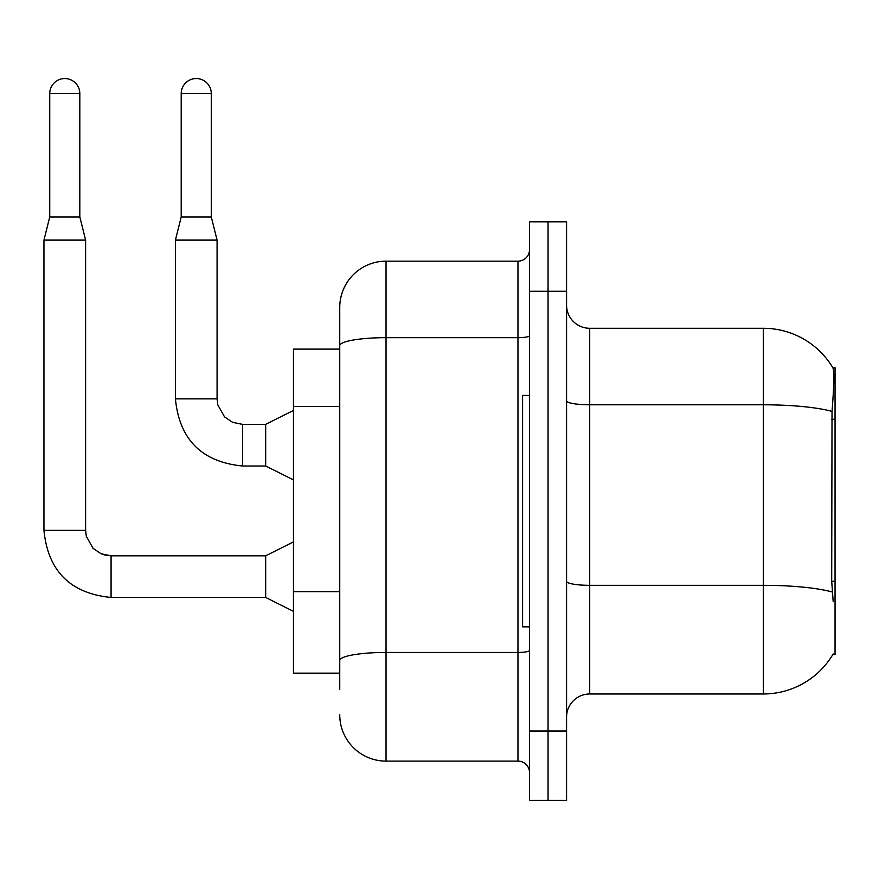 <?xml version="1.0" encoding="UTF-8"?>
<svg xmlns="http://www.w3.org/2000/svg" width="879" height="879" viewBox="0 0 879 879"><rect width="100%" height="100%" fill="white"/><g stroke="black" fill="none" stroke-linecap="round" stroke-linejoin="round"><path stroke-width="1.32" d="M833.182 601.401L831.699 581.294L832.028 411.416C834.028 386.244 834.336 371.74 832.951 367.927L835.05 367.631L835.05 654.635L832.776 654.635L833.182 653.943A81.011 81.011 0 0 1 763.302 693.981A81.011 81.011 0 0 0 832.776 654.635M339.744 349.117L293.454 349.117L293.454 673.149L339.744 673.149M566.57 717.121A23.14 23.14 0 0 1 589.71 693.981L763.302 693.981L763.302 328.285L589.71 328.285A23.14 23.14 0 0 1 566.57 305.145A23.14 23.14 0 0 0 589.71 328.285L589.71 693.981M548.046 731.009L548.046 800.45L566.57 800.45L566.57 731.009L548.046 731.009L548.046 800.45L529.532 800.45L529.532 731.009L548.046 731.009L548.046 291.257L548.046 731.009M529.532 731.009L529.532 221.816L548.046 221.816L548.046 291.257L548.046 221.816L566.57 221.816L566.57 731.009M832.951 367.927A81.011 81.011 0 0 0 763.302 328.285A81.011 81.011 0 0 1 832.951 367.927M339.744 689.356L339.744 307.452A46.29 46.29 0 0 1 386.035 261.162L517.962 261.162A11.57 11.57 0 0 0 529.532 249.592M386.035 261.162L386.035 761.104L517.962 761.104L517.962 261.162M529.532 335.657A11.57 2.011 0 0 1 517.962 337.668L386.035 337.668A46.29 8.043 180 0 0 339.744 345.711L339.744 307.452M529.532 772.674A11.57 11.57 0 0 0 517.962 761.104M386.035 761.104A46.29 46.29 0 0 1 339.744 714.814M529.532 395.407L522.587 395.407L522.587 626.859L529.532 626.859M79.824 216.959L49.74 216.959L49.74 93.592A15.042 15.042 0 0 1 64.782 78.55A15.042 15.042 0 0 1 79.824 93.592L79.824 216.959L85.615 240.11L85.615 530.345L86.318 536.3L93.064 548.342L101.14 553.781L111.073 555.847M293.454 611.355L265.678 597.467L265.678 555.803L293.454 541.914M265.678 597.467L111.073 597.467C70.353 593.446 47.971 571.064 43.95 530.345C47.971 571.064 70.353 593.446 111.073 597.467C70.353 593.446 47.971 571.064 43.95 530.345C47.971 571.064 70.353 593.446 111.073 597.467C70.353 593.446 47.971 571.064 43.95 530.345C47.971 571.064 70.353 593.446 111.073 597.467C70.353 593.446 47.971 571.064 43.95 530.345C47.971 571.064 70.353 593.446 111.073 597.467C70.353 593.446 47.971 571.064 43.95 530.345C47.971 571.064 70.353 593.446 111.073 597.467C70.353 593.446 47.971 571.064 43.95 530.345C47.971 571.064 70.353 593.446 111.073 597.467C70.353 593.446 47.971 571.064 43.95 530.345C47.971 571.064 70.353 593.446 111.073 597.467C70.353 593.446 47.971 571.064 43.95 530.345C47.971 571.064 70.353 593.446 111.073 597.467C70.353 593.446 47.971 571.064 43.95 530.345C47.971 571.064 70.353 593.446 111.073 597.467L111.073 555.803L101.14 553.781L93.064 548.342L86.318 536.3L85.615 530.345L43.95 530.345L43.95 240.11L85.615 240.11M211.29 216.959L181.206 216.959L181.206 93.592A15.042 15.042 0 0 1 196.248 78.55A15.042 15.042 0 0 1 211.29 93.592L211.29 216.959L217.08 240.11L217.08 398.879L217.783 404.845L224.53 416.888L232.605 422.327L242.538 424.381M293.454 479.89L265.678 466.002L265.678 424.337L293.454 410.449M265.678 466.002L242.538 466.002C201.807 461.98 179.437 439.599 175.415 398.879C179.437 439.599 201.807 461.98 242.538 466.002C201.807 461.98 179.437 439.599 175.415 398.879C179.437 439.599 201.807 461.98 242.538 466.002C201.807 461.98 179.437 439.599 175.415 398.879C179.437 439.599 201.807 461.98 242.538 466.002C201.807 461.98 179.437 439.599 175.415 398.879C179.437 439.599 201.807 461.98 242.538 466.002C201.807 461.98 179.437 439.599 175.415 398.879C179.437 439.599 201.807 461.98 242.538 466.002C201.807 461.98 179.437 439.599 175.415 398.879C179.437 439.599 201.807 461.98 242.538 466.002C201.807 461.98 179.437 439.599 175.415 398.879C179.437 439.599 201.807 461.98 242.538 466.002C201.807 461.98 179.437 439.599 175.415 398.879C179.437 439.599 201.807 461.98 242.538 466.002C201.807 461.98 179.437 439.599 175.415 398.879C179.437 439.599 201.807 461.98 242.538 466.002L242.538 424.337L232.605 422.327L224.53 416.888L217.783 404.845L217.08 398.879L175.415 398.879L175.415 240.11L217.08 240.11M835.05 581.294L831.699 581.294M835.05 419.272L831.699 419.272M339.744 406.494L293.454 406.494M339.744 591.655L293.454 591.655M832.028 411.416A81.011 14.064 180 0 0 763.302 404.79L589.71 404.79A23.14 4.021 0 0 1 566.57 400.769M832.27 592.017A81.011 14.064 180 0 0 763.302 585.326L589.71 585.326A23.14 4.021 -0 0 1 566.57 581.305M566.57 291.257L529.532 291.257M529.532 650.438A11.57 2.011 0 0 1 517.962 652.449L386.035 652.449A46.29 8.043 180 0 0 339.744 660.481M49.74 93.592L79.824 93.592M181.206 93.592L211.29 93.592M85.615 530.345L86.318 536.3L93.064 548.342L101.14 553.781L105.106 555.099L111.073 555.803L101.14 553.781L93.064 548.342L86.318 536.3L85.615 530.345L86.318 536.3L93.064 548.342L101.14 553.781L105.106 555.099L111.073 555.803L101.14 553.781L93.064 548.342L86.318 536.3L85.615 530.345L86.318 536.3L93.064 548.342L101.14 553.781L105.106 555.099L111.073 555.803L101.14 553.781L93.064 548.342L86.318 536.3L85.615 530.345L86.318 536.3L93.064 548.342L101.14 553.781L105.106 555.099L111.073 555.803L101.14 553.781L93.064 548.342L86.318 536.3L85.615 530.345L86.318 536.3L93.064 548.342L101.14 553.781L105.106 555.099L111.073 555.803L101.14 553.781L93.064 548.342L86.318 536.3L85.615 530.345L86.318 536.3L93.064 548.342L101.14 553.781L105.106 555.099L111.073 555.803L101.14 553.781L93.064 548.342L86.318 536.3L85.615 530.345L86.318 536.3L93.064 548.342L101.14 553.781L105.106 555.099L111.073 555.803L101.14 553.781L93.064 548.342L86.318 536.3L85.615 530.345L86.318 536.3L93.064 548.342L101.14 553.781L105.106 555.099L111.073 555.803L101.14 553.781L93.064 548.342L86.318 536.3L85.615 530.345L86.318 536.3L93.064 548.342L101.14 553.781L105.106 555.099L111.073 555.803L265.678 555.803M242.538 424.337L232.605 422.327L224.53 416.888L217.783 404.845L217.08 398.879L217.783 404.845L224.53 416.888L232.605 422.327L242.538 424.337L232.605 422.327L224.53 416.888L217.783 404.845L217.08 398.879L217.783 404.845L224.53 416.888L232.605 422.327L242.538 424.337L232.605 422.327L224.53 416.888L217.783 404.845L217.08 398.879L217.783 404.845L224.53 416.888L232.605 422.327L242.538 424.337L232.605 422.327L224.53 416.888L217.783 404.845L217.08 398.879L217.783 404.845L224.53 416.888L232.605 422.327L242.538 424.337L232.605 422.327L224.53 416.888L217.783 404.845L217.08 398.879L217.783 404.845L224.53 416.888L232.605 422.327L242.538 424.337L232.605 422.327L224.53 416.888L217.783 404.845L217.08 398.879L217.783 404.845L224.53 416.888L232.605 422.327L242.538 424.337L232.605 422.327L224.53 416.888L217.783 404.845L217.08 398.879L217.783 404.845L224.53 416.888L232.605 422.327L242.538 424.337L232.605 422.327L224.53 416.888L217.783 404.845L217.08 398.879L217.783 404.845L224.53 416.888L232.605 422.327L242.538 424.337L265.678 424.337M43.95 530.345C47.971 571.064 70.353 593.446 111.073 597.467M49.74 216.959L43.95 240.11M181.206 216.959L175.415 240.11"/></g></svg>
